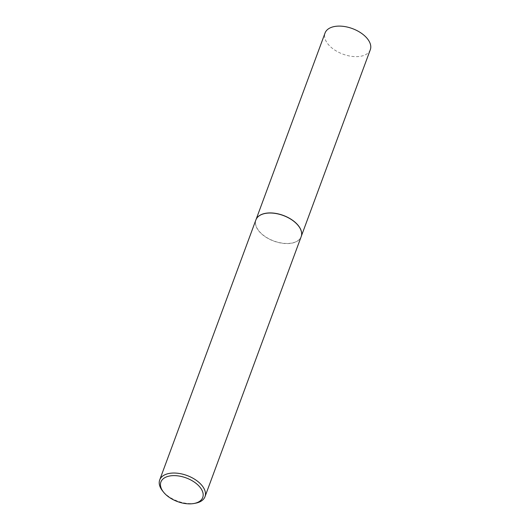 <?xml version="1.0" encoding="UTF-8"?>
<svg xmlns="http://www.w3.org/2000/svg" width="530" height="530" viewBox="0 0 530 530"><rect width="100%" height="100%" fill="white"/><g stroke="black" fill="none" stroke-linecap="round" stroke-linejoin="round"><path stroke-width="0.4" stroke-dasharray="2.65 1.99" d="M301.583 235.015A24.115 13.628 20.3 0 1 301.186 236.565A24.115 13.628 20.3 0 1 291.659 243.071A24.115 13.628 20.3 0 1 265.762 236.943A24.115 13.628 20.3 0 1 255.95 219.831A24.115 13.628 20.3 0 1 256.659 218.393M370.298 49.747A24.115 13.628 20.3 0 1 360.764 56.253A24.115 13.628 20.3 0 1 334.867 50.125A24.115 13.628 20.3 0 1 325.056 33.012M301.173 236.678A24.141 13.641 20.3 0 1 291.632 243.197A24.141 13.641 20.3 0 1 265.709 237.056A24.141 13.641 20.3 0 1 255.891 219.93M195.444 503.208A24.141 13.641 20.3 0 1 162.604 490.972M255.95 219.831L256.123 219.36M301.186 236.565L301.358 236.095"/><path stroke-width="0.79" d="M256.659 218.393A24.115 13.628 20.3 0 1 256.686 218.347A24.115 13.628 20.3 0 1 265.484 213.318A24.115 13.628 20.3 0 1 290.188 218.711A24.115 13.628 20.3 0 1 301.596 234.962A24.115 13.628 20.3 0 1 301.583 235.015M256.123 219.36L325.056 33.012A24.115 13.628 20.3 0 1 334.589 26.5A24.115 13.628 20.3 0 1 360.479 32.628A24.115 13.628 20.3 0 1 370.298 49.747L301.358 236.095M163.584 492.198A22.3 12.601 -159.7 0 0 193.92 503.5A22.3 12.601 -159.7 0 0 194.073 503.474A22.3 12.601 -159.7 0 0 199.379 486.487A22.3 12.601 -159.7 0 0 169.719 475.986A22.3 12.601 -159.7 0 0 163.584 492.198L162.604 490.972A24.141 13.641 20.3 0 1 159.702 479.942L255.891 219.93A24.141 13.641 20.3 0 1 256.626 218.446A24.141 13.641 20.3 0 1 265.431 213.411A24.141 13.641 20.3 0 1 290.162 218.804A24.141 13.641 20.3 0 1 301.577 235.075A24.141 13.641 20.3 0 1 301.173 236.678L204.991 496.696A24.141 13.641 20.3 0 1 195.61 503.182A24.141 13.641 20.3 0 1 195.444 503.208M159.702 479.942A24.141 13.641 20.3 0 1 169.249 473.429A24.141 13.641 20.3 0 1 195.166 479.564A24.141 13.641 20.3 0 1 204.991 496.696M194.073 503.474L195.61 503.182"/></g></svg>
